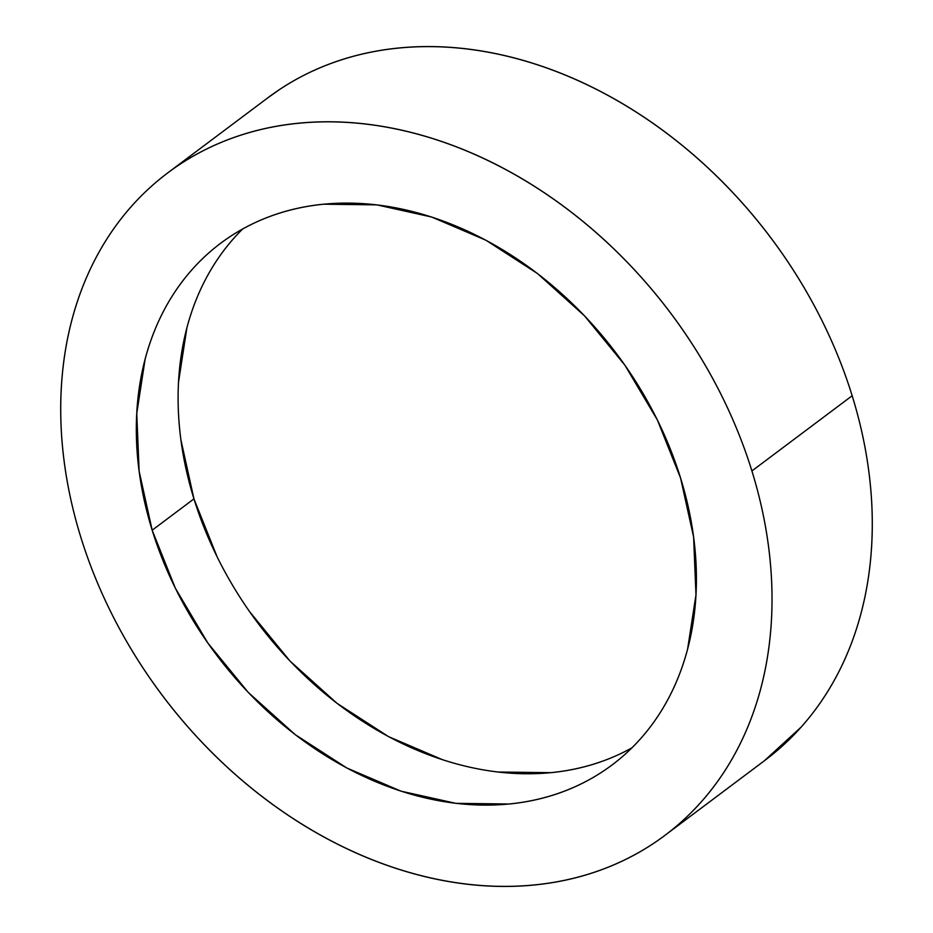 <?xml version="1.0" encoding="UTF-8"?>
<svg xmlns="http://www.w3.org/2000/svg" width="933" height="933" viewBox="0 0 933 933"><rect width="100%" height="100%" fill="white"/><g stroke="black" fill="none" stroke-linecap="round" stroke-linejoin="round"><path stroke-width="1.4" d="M751.905 470.955A414.147 318.025 53.1 0 1 664.891 835.397A414.147 318.025 53.1 0 1 80.833 537.256C73.101 512.252 67.573 487.271 64.284 462.313C60.983 437.355 59.98 412.911 61.263 388.979C62.534 365.036 66.08 342.061 71.876 320.066C77.684 298.059 85.638 277.439 95.737 258.219C105.849 239 117.908 221.529 131.926 205.831C145.945 190.122 161.642 176.477 179.043 164.896C196.431 153.315 215.173 144.02 235.268 136.999C255.374 129.99 276.436 125.395 298.467 123.214C320.497 121.045 343.076 121.325 366.191 124.066C389.306 126.818 412.526 131.961 435.839 139.53C459.164 147.087 482.128 156.907 504.741 168.99C527.367 181.072 549.199 195.195 570.25 211.336C591.312 227.477 611.173 245.344 629.845 264.937C648.528 284.518 665.661 305.453 681.242 327.716C696.823 349.992 710.561 373.177 722.457 397.283C734.341 421.389 744.161 445.951 751.905 470.955C759.649 495.971 765.165 520.952 768.454 545.898C771.754 570.856 772.757 595.301 771.486 619.244C770.203 643.175 766.658 666.15 760.861 688.157C755.054 710.153 747.1 730.772 737 749.992C726.889 769.212 714.83 786.682 700.811 802.38C686.793 818.089 671.095 831.735 653.706 843.315C636.306 854.896 617.564 864.191 597.47 871.212C577.375 878.221 556.301 882.816 534.271 884.997C512.24 887.166 489.673 886.886 466.547 884.146C443.432 881.393 420.212 876.25 396.898 868.681C373.585 861.124 350.61 851.304 327.996 839.222C305.371 827.139 283.539 813.016 262.488 796.875C241.437 780.734 221.564 762.867 202.893 743.274C184.209 723.693 167.077 702.771 151.496 680.495C135.915 658.22 122.176 635.035 110.292 610.928C98.397 586.822 88.577 562.261 80.833 537.256A414.147 318.025 53.1 0 1 167.847 172.815A414.147 318.025 53.1 0 1 751.905 470.955L852.167 395.744L751.905 470.955M664.891 835.397L765.153 760.185A414.147 318.025 -126.9 0 0 852.167 395.744A414.147 318.025 -126.9 0 0 268.109 97.603L167.847 172.815M242.638 229.005A326.107 250.406 -126.9 0 0 193.947 498.875L152.172 530.212A326.107 250.406 53.1 0 1 220.678 243.245A326.107 250.406 53.1 0 1 680.565 477.999A326.107 250.406 53.1 0 1 612.06 764.967A326.107 250.406 53.1 0 1 152.172 530.212L193.947 498.875A326.107 250.406 -126.9 0 0 631.886 747.869M680.565 477.999L657.38 419.99L624.923 365.223L584.466 315.786L537.536 273.579L485.953 240.236L431.699 217.039L376.862 204.863L323.529 204.199C306.187 205.913 289.603 209.528 273.777 215.045C257.951 220.573 243.186 227.897 229.495 237.017C215.803 246.137 203.429 256.878 192.396 269.24C181.364 281.603 171.859 295.353 163.905 310.491C155.951 325.629 149.688 341.863 145.116 359.193L136.754 413.447L139.134 471.2L152.172 530.212L175.357 588.222L207.814 642.989L248.271 692.438L295.201 734.633L346.784 767.976L401.038 791.172L455.887 803.348L509.208 804.013C526.55 802.298 543.146 798.683 558.972 793.167C574.786 787.639 589.551 780.315 603.243 771.194C616.935 762.074 629.308 751.333 640.341 738.971C651.374 726.609 660.879 712.859 668.833 697.721C676.787 682.583 683.049 666.349 687.621 649.03L695.983 594.764L693.604 537.011L680.565 477.999M764.36 760.78L801.074 727.169C815.092 711.471 827.151 694 837.263 674.781C847.362 655.561 855.316 634.941 861.124 612.934C866.92 590.939 870.466 567.964 871.737 544.021C873.02 520.089 872.017 495.645 868.716 470.687C865.427 445.729 859.899 420.748 852.167 395.744C844.423 370.739 834.603 346.178 822.708 322.072C810.824 297.965 797.085 274.78 781.504 252.505C765.923 230.229 748.791 209.307 730.107 189.726C711.436 170.133 691.563 152.266 670.512 136.125C649.461 119.984 627.629 105.861 605.004 93.778C582.39 81.696 559.415 71.876 536.102 64.319C512.788 56.75 489.568 51.607 466.453 48.854C443.327 46.114 420.76 45.834 398.729 48.003C376.699 50.184 355.625 54.779 335.53 61.788C315.436 68.809 296.694 78.104 279.294 89.685L267.211 98.268M600.747 761.829C584.921 767.346 568.325 770.961 550.983 772.676L497.662 772.011M442.813 759.835L388.56 736.638L336.976 703.295L290.046 661.089L249.589 611.651M217.132 556.884L193.947 498.875L180.909 439.863M178.53 382.11L186.892 327.845C191.463 310.526 197.726 294.292 205.68 279.154C213.634 264.016 223.139 250.266 234.171 237.903M221.308 242.778L220.678 243.245M612.759 764.442L612.06 764.967"/></g></svg>

